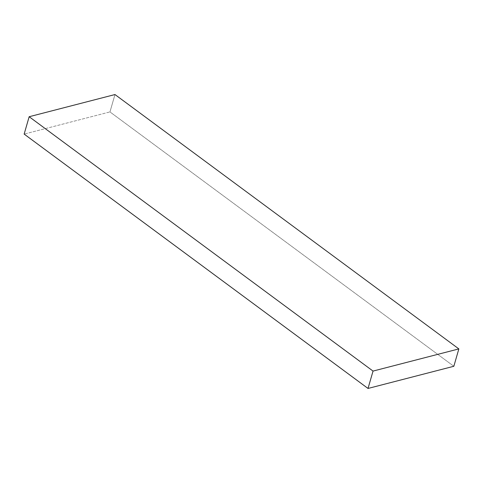 <?xml version="1.0" encoding="UTF-8"?>
<svg xmlns="http://www.w3.org/2000/svg" width="483" height="483" viewBox="0 0 483 483"><rect width="100%" height="100%" fill="white"/><g stroke="black" fill="none" stroke-linecap="round" stroke-linejoin="round"><path stroke-width="0.36" stroke-dasharray="2.42 1.81" d="M453.839 366.277L109.961 111.917L114.978 94.547L109.961 111.917L24.15 134.093L109.961 111.917L453.839 366.277"/><path stroke-width="0.72" d="M114.978 94.547L458.85 348.907L453.839 366.277L458.85 348.907L373.039 371.083L29.161 116.723L114.978 94.547L29.161 116.723L24.15 134.093L29.161 116.723L373.039 371.083L368.022 388.453L373.039 371.083L458.85 348.907L114.978 94.547M24.15 134.093L368.022 388.453L453.839 366.277L368.022 388.453L24.15 134.093"/></g></svg>
